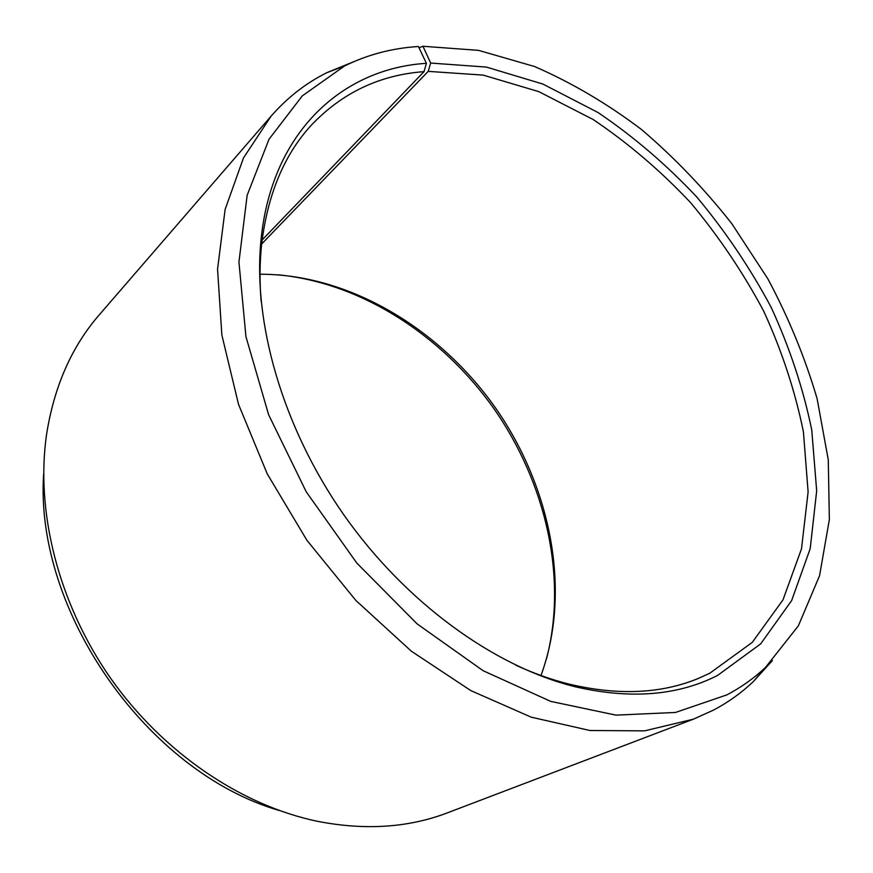 <?xml version="1.0" encoding="UTF-8"?>
<svg xmlns="http://www.w3.org/2000/svg" width="873" height="873" viewBox="0 0 873 873"><rect width="100%" height="100%" fill="white"/><g stroke="black" fill="none" stroke-linecap="round" stroke-linejoin="round"><path stroke-width="1.31" d="M540.987 675.516C571.684 591.545 551.31 488.04 495.722 408.215C439.73 328.674 349.44 274.111 260.034 274.231M515.921 665.248C533.927 673.465 551.703 679.772 569.272 684.159C618.139 695.683 661.134 693.784 698.269 678.463L709.771 673.247L752.286 642.353L782.983 599.882L801.512 548.79L808.114 491.914L803.422 431.862C795.107 391.017 781.87 350.793 763.711 311.181C743.076 272.474 718.665 236.256 690.467 202.503C660.457 170.639 628.003 142.965 593.073 119.47L538.816 91.643L483.151 75.1L428.207 71.368L261.671 243.971M419.018 47.775L422.947 46.269L478.48 50.35L534.614 66.534C571.728 82.717 607.357 103.701 641.502 129.51C674.403 157.587 704.511 188.994 731.847 223.717L767.956 279C788.668 317.827 805.048 357.723 817.106 398.666L828.281 459.875L829.35 519.588L819.561 575.7L798.359 625.843L765.523 667.398C754.086 678.19 741.21 687.346 726.893 694.875L675.484 712.455L615.923 715.129L550.699 701.379L483.118 670.704L417.108 623.879L356.839 563.096L306.281 491.892L268.622 414.74L245.924 336.563L238.94 262.064L247.146 195.301L269.004 139.265L302.287 95.888L344.486 66.021C367.468 54.65 392.119 48.146 418.418 46.509L426.417 63.325C343.427 68.41 272.278 130.754 261.158 238.504C252.352 321.308 282.143 426.57 343.689 514.655C405.41 602.632 494.118 666.623 574.936 686.691C630.23 699.502 677.786 695.737 717.628 675.396L760.656 643.881L791.615 600.624L810.199 548.648L816.681 490.855L811.737 429.865C803.182 388.398 789.661 347.563 771.175 307.361C750.202 268.076 725.398 231.29 696.785 197.003C666.35 164.615 633.416 136.45 597.994 112.508L542.962 84.092L486.468 67.09L430.673 63.052L428.207 71.368M353.227 61.918L326.775 72.71C305.877 83.131 287.337 97.59 271.143 116.098L243.491 157.926L225.125 209.4L217.552 269.113L221.851 334.981L238.504 404.297L267.247 473.886L306.969 540.365L355.846 600.438L411.401 651.247L470.842 690.608L531.264 717.191L589.962 730.505L644.612 730.854L693.38 719.177L713.678 710.011C728.311 702.241 741.483 692.824 753.181 681.748L772.376 660.577M271.143 116.098L99.216 314.902C71.728 346.559 54.191 386.324 46.607 434.208C35.356 511.098 58.142 603.057 110.424 677.972C162.924 752.733 241.548 805.604 317.652 821.34C365.241 830.594 408.608 827.724 447.751 812.719L693.38 719.177M43.65 473.908C34.298 611.078 147.242 772.387 279.327 810.526M546.553 658.657C567.69 577.544 545.865 483.347 494.304 409.208C442.273 335.396 361.226 282.656 277.778 274.777M422.947 46.269L430.673 63.052M426.417 63.325L424.005 71.651C379.624 74.925 341.976 92.854 311.072 125.439C283.976 155.088 267.476 194.843 261.594 244.702C259.707 262.708 259.543 281.575 261.114 301.305M424.005 71.651L262.118 240.01M344.486 66.021L326.775 72.71M765.523 667.398L753.181 681.748M569.272 684.159L574.936 686.691M261.594 244.702L261.158 238.504"/></g></svg>
